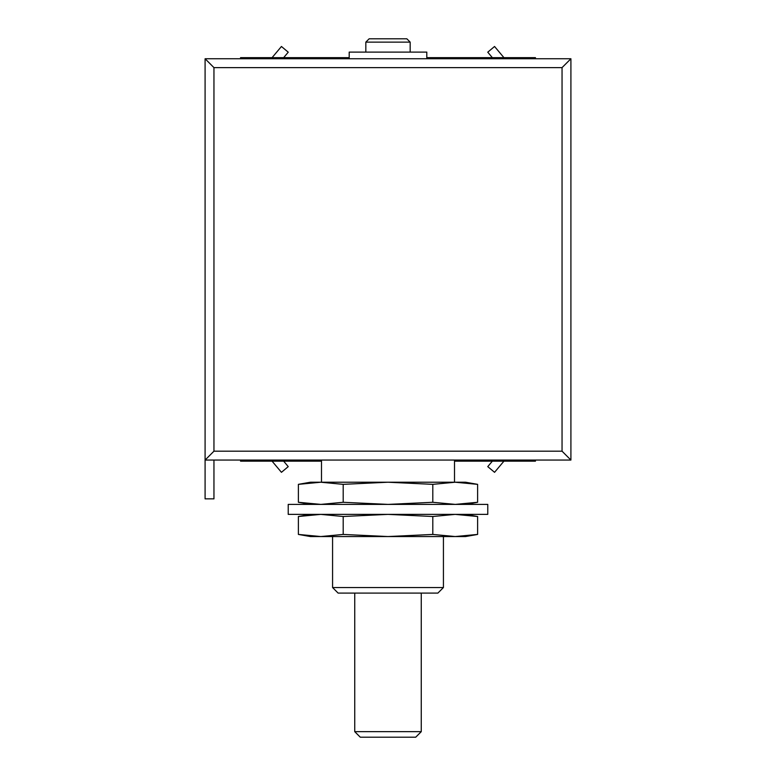 <?xml version="1.0" encoding="UTF-8"?>
<svg xmlns="http://www.w3.org/2000/svg" width="776" height="776" viewBox="0 0 776 776"><rect width="100%" height="100%" fill="white"/><g stroke="black" fill="none" stroke-linecap="round" stroke-linejoin="round"><path stroke-width="1.16" d="M349.2 58.753L349.2 52.099L426.8 52.099L426.8 58.753M369.153 38.8L406.847 38.8L410.174 42.127L365.826 42.127L369.153 38.8M443.426 587.539L437.887 593.087L338.113 593.087L332.574 587.539L443.426 587.539L443.426 536.546M421.261 731.661L415.713 737.2L360.287 737.2L354.739 731.661L421.261 731.661L421.261 593.087M410.174 52.099L410.174 42.127M365.826 52.099L365.826 42.127M454.513 482.226L454.513 460.061M213.953 460.061L205.087 460.061L205.087 498.861L213.953 498.861L213.953 460.061L570.913 460.061L562.047 451.186L562.047 67.619L570.913 58.753L570.913 460.061M321.487 482.226L321.487 460.061M354.739 731.661L354.739 593.087M332.574 587.539L332.574 536.546M562.047 67.619L213.953 67.619L213.953 451.186L205.087 460.061L205.087 58.753L570.913 58.753M213.953 67.619L205.087 58.753M302.873 515.768L320.798 514.381L298.391 516.496L298.391 534.431L310.4 536.546L465.6 536.546L477.609 534.431L455.202 536.546L477.609 534.431L477.609 516.496L455.202 514.381L432.804 516.496L432.804 534.431L455.202 536.546M432.804 516.496L388 514.381L343.196 516.496L343.196 534.431L388 536.546L432.804 534.431M343.196 516.496L320.798 514.381M298.391 534.431L320.798 536.546L343.196 534.431M487.774 504.4L487.774 514.381L288.226 514.381L288.226 504.4L487.774 504.4M302.873 483.623L320.798 482.226L298.391 484.35L310.4 482.226L465.6 482.226L477.609 484.35L477.609 502.285L455.202 504.4L477.609 502.285L465.6 504.4M477.609 484.35L455.202 482.226L432.804 484.35L432.804 502.285L455.202 504.4M298.391 484.35L298.391 502.285L320.798 504.4L343.196 502.285L388 504.4L432.804 502.285M432.804 484.35L388 482.226L343.196 484.35L343.196 502.285M343.196 484.35L320.798 482.226M321.487 461.167L240.56 461.167L240.56 460.061M257.186 461.167L257.186 460.061M535.44 460.061L535.44 461.167L518.814 461.167L518.814 460.061M518.814 461.167L454.513 461.167M535.44 58.753L535.44 57.647L426.8 57.647M518.814 58.753L518.814 57.647M349.2 57.647L257.186 57.647L257.186 58.753M240.56 58.753L240.56 57.647L257.186 57.647M492.343 57.647L487.764 52.186L494.555 46.482L503.925 57.647M272.075 57.647L281.445 46.482L288.235 52.186L283.657 57.647M503.925 461.167L494.555 472.322L487.764 466.628L492.343 461.167M283.657 461.167L288.235 466.628L281.445 472.322L272.075 461.167M213.953 451.186L562.047 451.186M310.4 514.381L298.391 516.496M465.6 514.381L477.609 516.496M310.4 504.4L298.391 502.285"/></g></svg>
